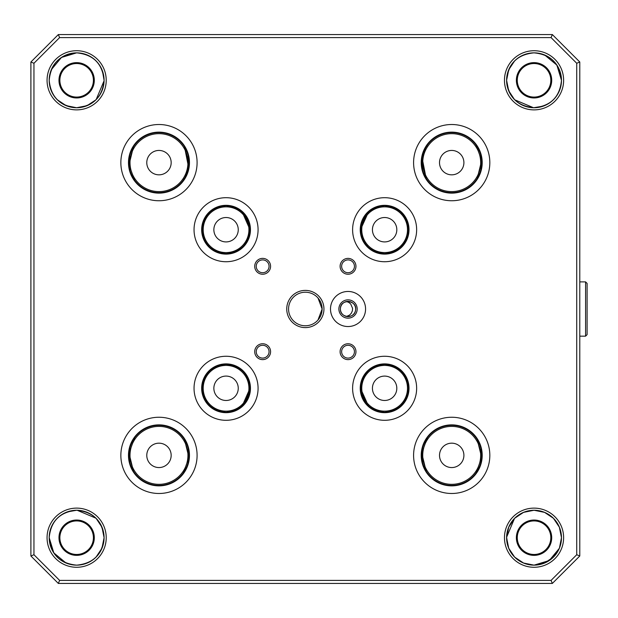 <?xml version="1.0" encoding="UTF-8"?>
<svg xmlns="http://www.w3.org/2000/svg" width="618" height="618" viewBox="0 0 618 618"><rect width="100%" height="100%" fill="white"/><g stroke="black" fill="none" stroke-linecap="round" stroke-linejoin="round"><path stroke-width="0.93" d="M76.64 50.722A29.579 29.579 0 0 1 102.256 95.087A29.579 29.579 0 0 1 51.024 95.087A29.579 29.579 0 0 1 76.64 50.722M534.045 567.278A29.579 29.579 0 0 1 508.429 522.913A29.579 29.579 0 0 1 559.661 522.913A29.579 29.579 0 0 1 534.045 567.278M305.338 327.602A18.602 18.602 0 0 1 289.232 299.699A18.602 18.602 0 0 1 321.453 299.699A18.602 18.602 0 0 1 305.338 327.602M330.499 309A17.536 17.536 0 0 1 348.034 291.464A17.536 17.536 0 0 1 365.562 309A17.536 17.536 0 0 1 348.034 326.536A17.536 17.536 0 0 1 330.499 309M348.034 359.622A7.926 7.926 0 0 1 341.167 347.725A7.926 7.926 0 0 1 354.894 347.725A7.926 7.926 0 0 1 348.034 359.622M348.034 274.238A7.926 7.926 0 0 1 341.167 262.349A7.926 7.926 0 0 1 354.894 262.349A7.926 7.926 0 0 1 348.034 274.238M262.65 274.238A7.926 7.926 0 0 1 255.782 262.349A7.926 7.926 0 0 1 269.518 262.349A7.926 7.926 0 0 1 262.65 274.238M262.65 359.622A7.926 7.926 0 0 1 255.782 347.725A7.926 7.926 0 0 1 269.518 347.725A7.926 7.926 0 0 1 262.65 359.622M551.071 37.605L59.606 37.605L33.951 63.268L33.951 554.732L59.606 580.395L551.071 580.395L576.733 554.732L576.733 63.268L551.071 37.605L552.337 34.562L579.784 62.001L579.784 555.999L552.337 583.438L58.347 583.438L30.9 555.999L30.9 62.001L58.347 34.562L552.337 34.562M47.061 537.699A29.579 29.579 0 0 1 91.433 512.083A29.579 29.579 0 0 1 91.433 563.315A29.579 29.579 0 0 1 47.061 537.699M563.624 80.301A29.579 29.579 0 0 1 519.251 105.917A29.579 29.579 0 0 1 519.251 54.685A29.579 29.579 0 0 1 563.624 80.301M451.712 467.563A12.198 12.198 0 0 0 462.272 449.271A12.198 12.198 0 0 0 441.144 449.271A12.198 12.198 0 0 0 451.712 467.563M158.973 174.832A12.198 12.198 0 0 0 170.885 160A12.198 12.198 0 0 0 153.836 151.572A12.198 12.198 0 0 0 158.973 174.832M451.712 174.832A12.198 12.198 0 0 1 446.567 151.572A12.198 12.198 0 0 1 463.616 160A12.198 12.198 0 0 1 451.712 174.832M158.973 467.563A12.198 12.198 0 0 1 148.413 449.271A12.198 12.198 0 0 1 169.533 449.271A12.198 12.198 0 0 1 158.973 467.563M250.452 388.282A24.396 24.396 0 0 1 213.859 409.41A24.396 24.396 0 0 1 213.859 367.154A24.396 24.396 0 0 1 250.452 388.282A24.396 24.396 0 0 1 213.859 409.41A24.396 24.396 0 0 1 213.859 367.154A24.396 24.396 0 0 1 250.452 388.282C249 373.457 240.865 365.331 226.049 363.886C211.232 365.369 203.106 373.496 201.661 388.282C203.121 403.075 211.256 411.209 226.064 412.677C240.865 411.225 249 403.098 250.452 388.282L249.996 388.282C248.56 402.828 240.572 410.808 226.049 412.221C211.511 410.769 203.538 402.789 202.117 388.282C203.546 373.766 211.526 365.786 226.057 364.342C240.572 365.756 248.552 373.736 249.996 388.282L242.21 405.949M246.041 401.461L247.385 399.143M249.185 394.354L249.185 382.194M249.996 229.718C248.56 244.264 240.572 252.244 226.049 253.658C211.518 252.206 203.538 244.226 202.117 229.718C203.546 215.203 211.526 207.223 226.057 205.779C240.572 207.192 248.552 215.172 249.996 229.718L242.225 212.067M246.041 216.539L247.385 218.857M249.185 223.646L249.185 235.806M158.973 132.592A30.035 30.035 0 0 0 132.963 177.652A30.035 30.035 0 0 0 184.983 177.652A30.035 30.035 0 0 0 158.973 132.592M130.892 173.287L132.391 176.617M134.554 180.116A30.035 30.035 0 0 0 183.392 180.116A30.035 30.035 0 0 1 134.554 180.116L129.023 164.828L133.426 146.837M133.542 146.651L130.753 152.36M187.053 173.287L185.554 176.617M182.82 180.912L185.269 177.142L188.59 167.501L184.519 146.837M184.403 146.651L187.192 152.36M129.71 155.852L129.71 169.409M158.973 133.666A28.969 28.969 0 0 0 133.882 177.119A28.969 28.969 0 0 0 184.064 177.119A28.969 28.969 0 0 0 158.973 133.666M188.235 155.852L188.235 169.409M479.784 151.974L478.286 148.644M476.13 145.145L481.661 160.441L477.258 178.424M477.142 178.61L479.931 172.901M451.712 132.592A30.035 30.035 0 0 1 477.722 177.652A30.035 30.035 0 0 1 425.694 177.652A30.035 30.035 0 0 1 451.712 132.592M423.631 151.974L425.13 148.644M427.857 144.349L425.416 148.119L422.086 157.768L426.157 178.424M480.974 155.852L480.974 169.409A30.035 30.035 0 0 1 426.281 178.61L423.492 172.901M422.449 169.409L422.449 155.852M451.712 133.666A28.969 28.969 0 0 1 476.795 177.119A28.969 28.969 0 0 1 426.621 177.119A28.969 28.969 0 0 1 451.712 133.666M209.896 405.941L206.96 402.704M203.152 395.165L202.117 388.374M202.117 388.297L203.415 380.595M206.798 374.083L209.919 370.607M203.098 381.507L203.098 395.064M400.788 370.622L403.716 373.867M407.525 381.391L408.56 388.197M408.56 388.274L407.27 395.968M403.886 402.48L400.765 405.956M407.579 395.064L407.579 381.507M305.338 325.771A16.771 16.771 0 0 0 319.869 300.611A16.771 16.771 0 0 0 290.815 300.611A16.771 16.771 0 0 0 305.338 325.771M317.984 320.016L322.109 309.046L318.023 298.031M340.41 309C339.985 298.355 357.675 299.761 355.559 310.228C354.593 319.236 339.908 318.069 340.41 309A7.625 7.625 0 0 0 351.843 315.605A7.625 7.625 0 0 0 351.843 302.395A7.625 7.625 0 0 0 340.41 309M363.291 218.857L364.697 216.462M361.669 236.493L361.669 222.936M368.459 212.067L360.688 229.278M360.688 229.718C362.125 215.172 370.105 207.192 384.635 205.779C399.166 207.231 407.146 215.211 408.56 229.718C407.131 244.234 399.151 252.214 384.62 253.658C370.105 252.244 362.133 244.264 360.688 229.718L362.163 237.922M365.308 243.84L368.452 247.37M361.669 381.507L361.669 395.064M363.291 399.143L364.697 401.538M368.436 405.918L360.688 388.714M360.688 388.282C362.125 373.736 370.105 365.756 384.635 364.342C399.166 365.794 407.146 373.774 408.56 388.282C407.131 402.797 399.151 410.777 384.62 412.221C370.105 410.808 362.133 402.828 360.688 388.282L362.156 380.085M365.308 374.16L368.475 370.615M357.181 309A9.146 9.146 0 0 0 343.461 301.074A9.146 9.146 0 0 0 343.461 316.926A9.146 9.146 0 0 0 357.181 309M158.973 485.864A30.491 30.491 0 0 1 132.561 440.124A30.491 30.491 0 0 1 185.377 440.124A30.491 30.491 0 0 1 158.973 485.864M158.973 485.408A30.035 30.035 0 0 1 132.963 440.348A30.035 30.035 0 0 1 184.983 440.348A30.035 30.035 0 0 1 158.973 485.408M187.053 466.026L185.554 469.356M183.392 472.855L188.923 457.559L184.519 439.576M184.403 439.39L187.192 445.099M130.892 444.713L132.391 441.383M134.554 437.884L129.023 453.172L133.426 471.163M133.542 471.349L130.753 465.64M129.71 462.148L129.71 448.591M188.235 448.591L188.235 462.148M158.973 484.334A28.969 28.969 0 0 1 133.882 440.881A28.969 28.969 0 0 1 184.064 440.881A28.969 28.969 0 0 1 158.973 484.334M158.973 132.136A30.491 30.491 0 0 0 132.561 177.876A30.491 30.491 0 0 0 185.377 177.876A30.491 30.491 0 0 0 158.973 132.136A30.491 30.491 0 0 0 132.561 177.876A30.491 30.491 0 0 0 185.377 177.876A30.491 30.491 0 0 0 158.973 132.136M451.712 132.136A30.491 30.491 0 0 1 478.116 177.876A30.491 30.491 0 0 1 425.3 177.876A30.491 30.491 0 0 1 451.712 132.136A30.491 30.491 0 0 1 478.116 177.876A30.491 30.491 0 0 1 425.3 177.876A30.491 30.491 0 0 1 451.712 132.136M451.712 485.408A30.035 30.035 0 0 0 477.722 440.348A30.035 30.035 0 0 0 425.694 440.348A30.035 30.035 0 0 0 451.712 485.408M479.784 466.026L478.286 469.356M476.13 472.855L481.661 457.559L477.258 439.576M477.142 439.39L479.931 445.099M423.631 444.713L425.13 441.383M427.285 437.884L421.762 453.172L426.157 471.163M426.281 471.349L423.492 465.64M451.712 484.334A28.969 28.969 0 0 0 476.795 440.881A28.969 28.969 0 0 0 426.621 440.881A28.969 28.969 0 0 0 451.712 484.334M422.449 462.148L422.449 448.591M480.974 448.591L480.974 462.148M451.712 485.864A30.491 30.491 0 0 0 478.116 440.124A30.491 30.491 0 0 0 425.3 440.124A30.491 30.491 0 0 0 451.712 485.864M348.034 358.092A6.404 6.404 0 0 0 353.581 348.49A6.404 6.404 0 0 0 342.488 348.49A6.404 6.404 0 0 0 348.034 358.092M354.438 266.312A6.404 6.404 0 0 0 348.034 259.908A6.404 6.404 0 0 0 341.63 266.312A6.404 6.404 0 0 0 348.034 272.716A6.404 6.404 0 0 0 354.438 266.312M262.65 259.908A6.404 6.404 0 0 0 256.246 266.312A6.404 6.404 0 0 0 262.65 272.716A6.404 6.404 0 0 0 269.054 266.312A6.404 6.404 0 0 0 262.65 259.908M256.246 351.688A6.404 6.404 0 0 0 262.65 358.092A6.404 6.404 0 0 0 269.054 351.688A6.404 6.404 0 0 0 262.65 345.284A6.404 6.404 0 0 0 256.246 351.688M552.337 583.438L551.071 580.395M576.733 554.732L579.784 555.999M576.733 63.268L579.784 62.001M58.347 583.438L59.606 580.395M30.9 555.999L33.951 554.732M59.606 37.605L58.347 34.562M30.9 62.001L33.951 63.268M360.232 229.718A24.396 24.396 0 0 1 396.818 208.59A24.396 24.396 0 0 1 396.818 250.846A24.396 24.396 0 0 1 360.232 229.718C361.684 244.543 369.819 252.669 384.635 254.114C399.444 252.631 407.571 244.504 409.016 229.718C407.563 214.925 399.429 206.791 384.62 205.323C369.819 206.775 361.684 214.902 360.232 229.718M400.781 247.378L403.817 244.01M407.316 237.258L408.56 229.78M408.56 229.726L407.471 222.642M403.786 215.388L400.765 212.044M209.904 212.059L206.868 215.427M203.361 222.179L202.117 229.649M202.117 229.711L203.222 236.802M206.891 244.04L209.911 247.393M248.93 229.718A22.874 22.874 0 0 1 214.624 249.525A22.874 22.874 0 0 1 214.624 209.911A22.874 22.874 0 0 1 248.93 229.718M203.098 236.493L203.098 222.936M361.754 229.718A22.874 22.874 0 0 0 406.559 236.192A22.874 22.874 0 0 0 387.895 207.084A22.874 22.874 0 0 0 361.754 229.718M407.579 222.936L407.579 236.493M250.452 229.718C249 214.894 240.865 206.767 226.049 205.323C211.232 206.798 203.106 214.933 201.661 229.718C203.121 244.512 211.256 252.646 226.064 254.114C240.865 252.669 248.992 244.535 250.452 229.718A24.396 24.396 0 0 0 213.859 208.59A24.396 24.396 0 0 0 213.859 250.846A24.396 24.396 0 0 0 250.452 229.718M360.232 388.282C361.684 403.106 369.819 411.233 384.635 412.677C399.444 411.202 407.579 403.067 409.016 388.282C407.563 373.488 399.429 365.354 384.62 363.886C369.819 365.331 361.684 373.465 360.232 388.282A24.396 24.396 0 0 0 396.818 409.41A24.396 24.396 0 0 0 396.818 367.154A24.396 24.396 0 0 0 360.232 388.282A24.396 24.396 0 0 0 396.818 409.41A24.396 24.396 0 0 0 396.818 367.154A24.396 24.396 0 0 0 360.232 388.282M361.754 388.282A22.874 22.874 0 0 1 387.895 365.647A22.874 22.874 0 0 1 406.559 394.763A22.874 22.874 0 0 1 361.754 388.282M248.93 388.282A22.874 22.874 0 0 0 214.624 368.475A22.874 22.874 0 0 0 214.624 408.089A22.874 22.874 0 0 0 248.93 388.282M375.999 379.661A12.198 12.198 0 0 0 378.061 398.564A12.198 12.198 0 0 0 396.076 392.469A12.198 12.198 0 0 0 375.999 379.661M234.685 379.661A12.198 12.198 0 0 0 215.775 381.723A12.198 12.198 0 0 0 221.87 399.738A12.198 12.198 0 0 0 234.685 379.661M375.999 238.339A12.198 12.198 0 0 0 394.91 236.277A12.198 12.198 0 0 0 388.815 218.262A12.198 12.198 0 0 0 375.999 238.339M234.685 238.339A12.198 12.198 0 0 0 232.615 219.436A12.198 12.198 0 0 0 214.601 225.531A12.198 12.198 0 0 0 234.685 238.339M346.505 316.47L349.572 315.087L351.302 313.256L352.376 310.869L352.577 308.343L350.692 303.948L348.706 302.349L346.505 301.53M534.045 510.259A27.447 27.447 0 0 0 506.598 537.699A27.447 27.447 0 0 0 534.045 565.146A27.447 27.447 0 0 0 561.484 537.699A27.447 27.447 0 0 0 534.045 510.259L523.508 512.384L514.616 518.309L508.707 527.2L506.598 537.73L508.73 548.251L514.663 557.127L523.577 563.037L534.06 565.146L544.551 563.021L553.504 557.05L559.429 548.127L561.484 537.637L559.352 527.177L553.427 518.278L544.551 512.368L534.045 510.259L523.593 512.345L514.748 518.185M534.076 510.259L544.582 512.384L553.442 518.293M559.352 548.313L549.24 560.534L534.045 565.146M508.243 547L506.598 537.258M506.605 537.212L514.531 518.402M534.045 554.47A16.771 16.771 0 0 0 550.816 537.699A16.771 16.771 0 0 0 534.045 520.928A16.771 16.771 0 0 0 517.274 537.699A16.771 16.771 0 0 0 534.045 554.47M534.045 520.039A17.667 17.667 0 0 1 549.34 546.536A17.667 17.667 0 0 1 518.741 546.536A17.667 17.667 0 0 1 534.045 520.039M96.153 518.402L101.993 527.247L104.087 537.699A27.447 27.447 0 0 0 76.64 510.259A27.447 27.447 0 0 0 49.193 537.699A27.447 27.447 0 0 0 76.64 565.146A27.447 27.447 0 0 0 104.087 537.699C102.441 521.013 93.279 511.866 76.609 510.259C59.946 511.928 50.807 521.082 49.193 537.714C50.885 554.423 60.054 563.562 76.702 565.146C93.31 563.492 102.441 554.346 104.087 537.699L101.962 548.22L96.045 557.104M66.033 563.013L53.812 552.894L49.193 537.706M67.339 511.905L76.647 510.259M77.126 510.259L95.944 518.193M59.869 537.699A16.771 16.771 0 0 0 76.64 554.47A16.771 16.771 0 0 0 93.411 537.699A16.771 16.771 0 0 0 76.64 520.928A16.771 16.771 0 0 0 59.869 537.699M94.307 537.699A17.667 17.667 0 0 1 67.81 553.002A17.667 17.667 0 0 1 67.81 522.403A17.667 17.667 0 0 1 94.307 537.699M76.64 107.741A27.447 27.447 0 0 0 104.087 80.301A27.447 27.447 0 0 0 76.64 52.854A27.447 27.447 0 0 0 49.193 80.301A27.447 27.447 0 0 0 76.64 107.741C93.326 106.103 102.472 96.941 104.087 80.27C102.41 63.608 93.256 54.469 76.624 52.854C59.923 54.538 50.776 63.708 49.193 80.363C50.846 96.972 60 106.103 76.64 107.741L87.092 105.655L95.937 99.815M76.601 107.741L66.103 105.616L57.235 99.707M51.333 69.687L61.445 57.466L76.632 52.854M102.441 71L104.087 80.309M104.079 80.788L96.145 99.598M76.64 63.53A16.771 16.771 0 0 0 59.869 80.301A16.771 16.771 0 0 0 76.64 97.072A16.771 16.771 0 0 0 93.411 80.301A16.771 16.771 0 0 0 76.64 63.53M76.64 97.961A17.667 17.667 0 0 1 61.344 71.464A17.667 17.667 0 0 1 91.935 71.464A17.667 17.667 0 0 1 76.64 97.961M514.524 99.598L508.691 90.753L506.598 80.301A27.447 27.447 0 0 0 534.045 107.741A27.447 27.447 0 0 0 561.484 80.301A27.447 27.447 0 0 0 534.045 52.854A27.447 27.447 0 0 0 506.598 80.301C508.243 96.987 517.397 106.134 534.068 107.741C550.738 106.072 559.877 96.918 561.484 80.286C559.8 63.577 550.63 54.438 533.975 52.854C517.366 54.508 508.243 63.654 506.598 80.301L508.722 69.78L514.632 60.896M544.651 54.987L556.872 65.106L561.484 80.294M543.346 106.095L533.597 107.741M533.55 107.741L514.74 99.807M550.816 80.301A16.771 16.771 0 0 0 534.045 63.53A16.771 16.771 0 0 0 517.274 80.301A16.771 16.771 0 0 0 534.045 97.072A16.771 16.771 0 0 0 550.816 80.301M516.378 80.301A17.667 17.667 0 0 1 542.874 64.998A17.667 17.667 0 0 1 542.874 95.597A17.667 17.667 0 0 1 516.378 80.301M587.1 293.774L587.1 324.272M585.578 281.885L587.1 283.407L587.1 334.639L585.578 336.161L585.578 281.885L579.784 281.885M352.608 229.718A32.02 32.02 0 0 0 400.634 257.443A32.02 32.02 0 0 0 400.634 201.986A32.02 32.02 0 0 0 352.608 229.718M258.077 229.718A32.02 32.02 0 0 1 210.05 257.443A32.02 32.02 0 0 1 210.05 201.986A32.02 32.02 0 0 1 258.077 229.718M451.712 493.488A38.115 38.115 0 0 0 484.721 436.308A38.115 38.115 0 0 0 418.703 436.308A38.115 38.115 0 0 0 451.712 493.488M158.973 493.488A38.115 38.115 0 0 1 125.964 436.308A38.115 38.115 0 0 1 191.982 436.308A38.115 38.115 0 0 1 158.973 493.488M158.973 124.512A38.115 38.115 0 0 0 125.964 181.692A38.115 38.115 0 0 0 191.982 181.692A38.115 38.115 0 0 0 158.973 124.512M451.712 124.512A38.115 38.115 0 0 1 484.721 181.692A38.115 38.115 0 0 1 418.703 181.692A38.115 38.115 0 0 1 451.712 124.512M258.077 388.282A32.02 32.02 0 0 0 210.05 360.557A32.02 32.02 0 0 0 210.05 416.014A32.02 32.02 0 0 0 258.077 388.282M352.608 388.282A32.02 32.02 0 0 1 400.634 360.557A32.02 32.02 0 0 1 400.634 416.014A32.02 32.02 0 0 1 352.608 388.282M480.974 169.409A30.035 30.035 0 0 1 426.281 178.61M585.578 336.161L579.784 336.161"/></g></svg>

